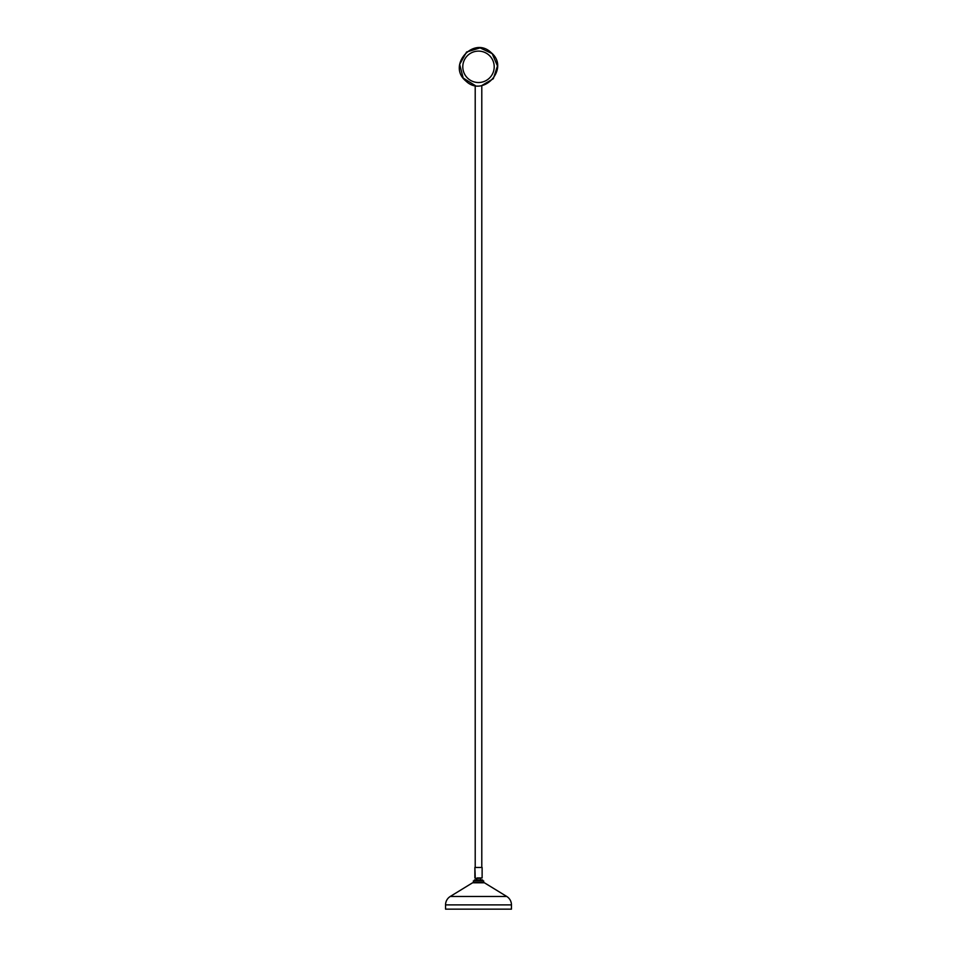 <?xml version="1.0" encoding="UTF-8"?>
<svg xmlns="http://www.w3.org/2000/svg" width="957" height="957" viewBox="0 0 957 957"><rect width="100%" height="100%" fill="white"/><g stroke="black" fill="none" stroke-linecap="round" stroke-linejoin="round"><path stroke-width="1.44" d="M502.269 893.718L484.433 882.797L472.567 882.797L450.268 896.458A9.881 9.881 0 0 0 445.555 904.879L445.555 909.15L511.445 909.15L511.445 904.879L445.555 904.879M473.308 882.533L483.692 882.533L483.692 880.966L473.308 880.966L473.571 882.797M473.308 880.966L483.692 880.966M474.421 879.926L482.579 879.926L474.421 879.926L474.421 880.703M482.579 879.926L482.579 880.703M477.304 878.347L482.125 877.952L477.148 877.952M482.125 877.952L482.125 867.473L474.875 867.473L475.27 878.347M468.284 885.416L450.268 896.458L506.732 896.458A9.881 9.881 0 0 1 511.445 904.879M468.021 78.522A15.707 15.707 0 0 0 490.199 77.302A15.707 15.707 0 0 0 488.979 55.123A15.707 15.707 0 0 0 466.801 56.343A15.707 15.707 0 0 0 468.021 78.522M476.454 879.662L476.454 878.347M474.875 867.473L474.875 877.952M475.21 867.473L475.21 85.532L463.188 78.067L459.659 64.37L466.573 52.025L480.103 47.886L492.197 53.652L497.484 65.973L493.322 78.713L481.79 85.532L481.79 867.473M493.441 888.311L506.732 896.458M480.546 879.662L480.546 878.347M491.18 52.671C510.225 68.15 483.297 98.212 465.82 80.974C446.775 65.495 473.703 35.433 491.18 52.671"/></g></svg>
